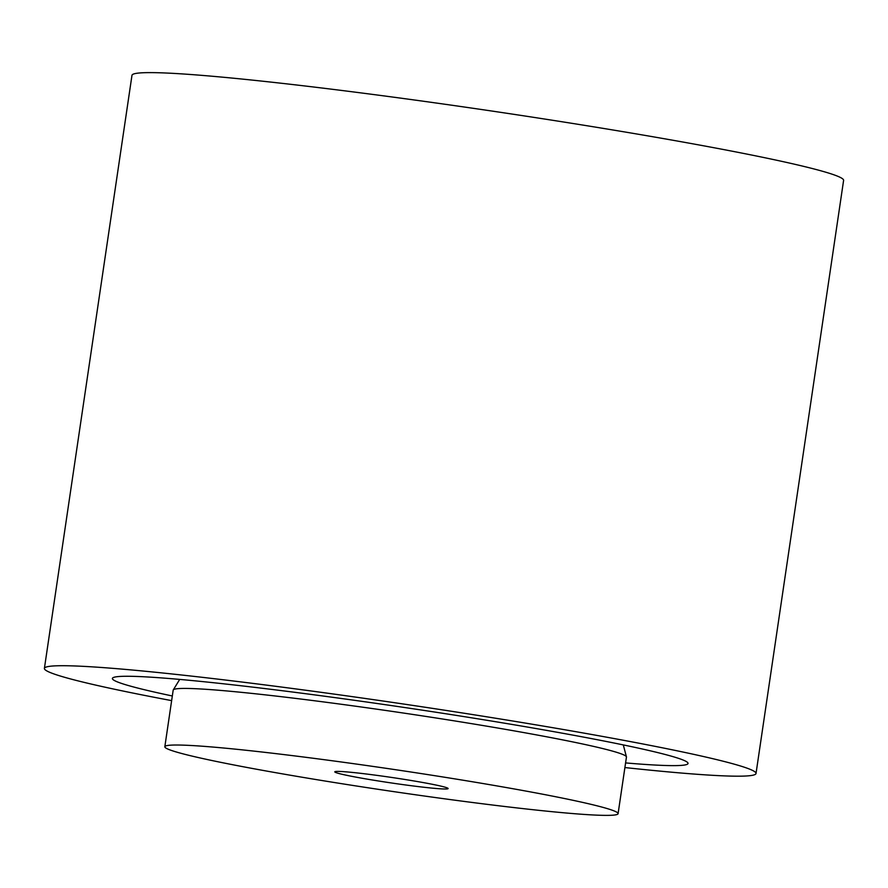 <?xml version="1.0" encoding="UTF-8"?>
<svg xmlns="http://www.w3.org/2000/svg" width="888" height="888" viewBox="0 0 888 888"><rect width="100%" height="100%" fill="white"/><g stroke="black" fill="none" stroke-linecap="round" stroke-linejoin="round"><path stroke-width="1.33" d="M618.092 813.663L626.451 757.064A229.093 10.978 -171.6 0 0 626.429 756.842A229.093 10.978 -171.6 0 0 330.902 702.885A229.093 10.978 -171.6 0 0 173.271 689.921A229.093 10.978 -171.6 0 0 173.182 690.143L164.835 746.73A229.093 10.978 -171.6 0 0 460.373 800.921A229.093 10.978 -171.6 0 0 618.092 813.663A229.093 10.978 -171.6 0 0 322.544 759.473A229.093 10.978 -171.6 0 0 164.835 746.73M374.237 775.013A57.276 2.742 -171.6 0 0 334.798 771.827A57.276 2.742 -171.6 0 0 408.691 785.38A57.276 2.742 -171.6 0 0 448.118 788.566A57.276 2.742 -171.6 0 0 374.237 775.013M624.897 767.554A359.673 17.227 -171.6 0 0 756.021 773.492L843.6 180.397A359.673 17.227 -171.6 0 0 372.483 94.394A359.673 17.227 -171.6 0 0 131.979 75.314L44.4 668.409A359.673 17.227 -171.6 0 0 171.639 700.621M756.021 773.492A359.673 17.227 -171.6 0 0 284.893 687.49A359.673 17.227 -171.6 0 0 44.4 668.409M625.585 762.914A290.942 13.931 -171.6 0 0 687.934 762.959A290.942 13.931 -171.6 0 0 306.937 693.883A290.942 13.931 -171.6 0 0 112.621 678.01A290.942 13.931 -171.6 0 0 172.328 695.981M179.709 679.409L173.271 689.921M623.298 744.91L626.429 756.842"/></g></svg>
